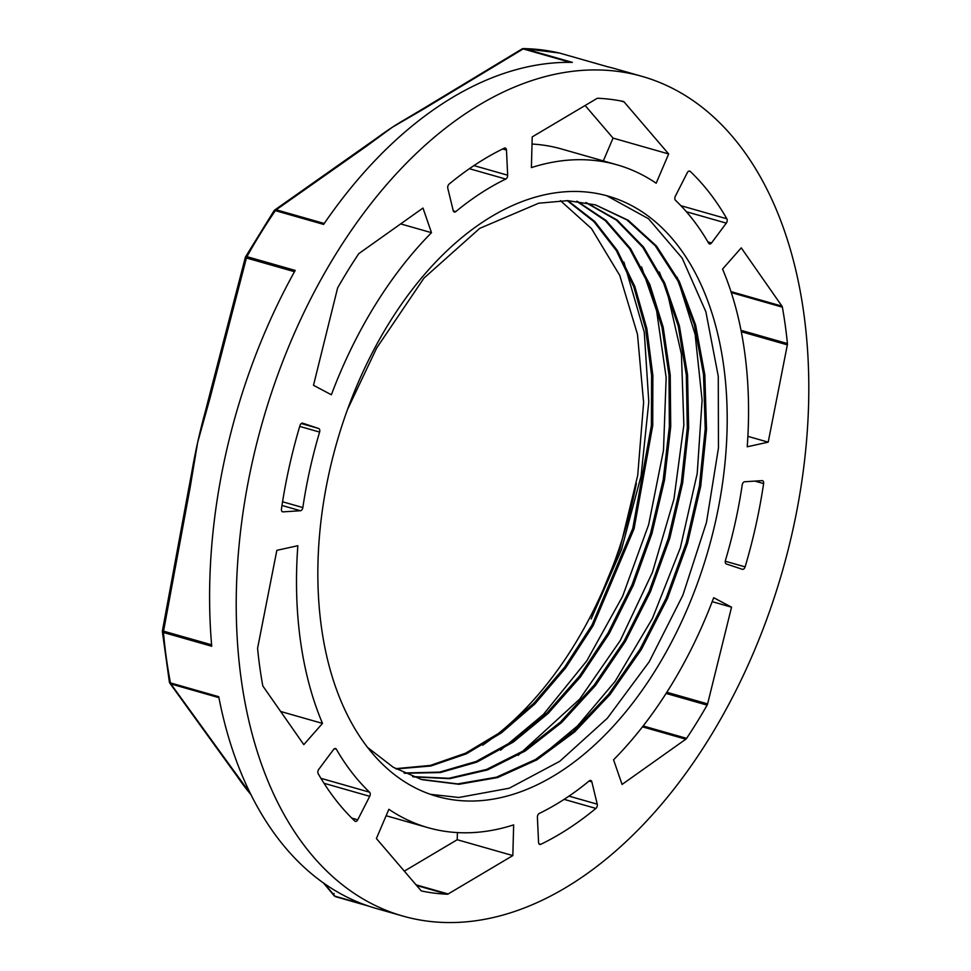<?xml version="1.0" encoding="UTF-8"?>
<svg xmlns="http://www.w3.org/2000/svg" width="971" height="971" viewBox="0 0 971 971"><rect width="100%" height="100%" fill="white"/><g stroke="black" fill="none" stroke-linecap="round" stroke-linejoin="round"><path stroke-width="1.46" d="M668.667 153.964L656.178 183.216A344.632 213.499 105.9 0 0 617.058 164.827A344.632 213.499 105.9 0 0 531.392 167.607L532.217 136.899L596.898 98.508A3.131 1.942 -74.1 0 1 597.784 98.265A407.711 252.581 -74.1 0 1 623.346 101.457A3.131 1.942 -74.1 0 1 623.431 101.482A3.131 1.942 -74.1 0 1 624.074 101.906L668.667 153.964L613.053 138.1L603.319 160.907M585.125 105.499L613.053 138.1M617.058 164.827L561.444 148.964A344.632 213.499 105.9 0 0 532.035 144.048M622.071 784.434L613.563 759.808A344.632 213.499 105.9 0 0 713.697 597.711L731.551 607.191L707.604 703.89A3.131 1.942 -74.1 0 1 707.119 705.128A407.711 252.581 -74.1 0 1 686.606 738.348A3.131 1.942 -74.1 0 1 685.805 739.198L622.071 784.434M731.551 607.191L712.192 601.668M276.844 550.339L297.842 545.714A344.632 213.499 105.9 0 0 322.493 723.407L303.802 744.636L263.08 686.339A3.131 1.942 -74.1 0 1 262.692 685.344A407.711 252.581 -74.1 0 1 257.631 648.931A3.131 1.942 -74.1 0 1 257.703 647.633L276.844 550.339M322.493 723.407L280.631 711.476M725.446 560.413A343.455 212.77 105.9 0 0 742.208 484.93A3.131 1.942 -74.1 0 1 744.66 481.762L762.041 480.633A3.131 1.942 -74.1 0 1 762.466 480.669A3.131 1.942 -74.1 0 1 763.607 483.582A376.833 233.453 -74.1 0 1 745.109 566.882A3.131 1.942 -74.1 0 1 742.39 569.309A3.131 1.942 -74.1 0 1 742.342 569.297L726.393 563.993A3.131 1.942 -74.1 0 1 725.446 560.413M336.379 749.26A343.455 212.77 105.9 0 0 369.575 792.202A3.131 1.942 -74.1 0 1 369.708 796.317L357.741 819.791A3.131 1.942 -74.1 0 1 355.362 821.393A3.131 1.942 -74.1 0 1 354.828 821.078A376.833 233.453 -74.1 0 1 318.197 773.693A3.131 1.942 -74.1 0 1 318.755 769.36L333.539 749.539A3.131 1.942 -74.1 0 1 335.541 748.556A3.131 1.942 -74.1 0 1 336.379 749.26L334.461 748.714M453.226 210.658L447.801 188.313A3.131 1.942 -74.1 0 1 449.148 184.065A376.833 233.453 -74.1 0 1 504.289 148.162A3.131 1.942 -74.1 0 1 505.296 148.041A3.131 1.942 -74.1 0 1 506.486 150.08L507.651 175.205A3.131 1.942 -74.1 0 1 505.757 179.065A343.455 212.77 105.9 0 0 455.787 211.617A3.131 1.942 -74.1 0 1 454.319 212.03A3.131 1.942 -74.1 0 1 453.226 210.658M319.605 432.083A343.455 212.77 105.9 0 0 302.843 507.566A3.131 1.942 -74.1 0 1 300.403 510.734L283.022 511.863A3.131 1.942 -74.1 0 1 282.597 511.814A3.131 1.942 -74.1 0 1 281.456 508.913A376.833 233.453 -74.1 0 1 299.954 425.601A3.131 1.942 -74.1 0 1 302.661 423.174A3.131 1.942 -74.1 0 1 302.709 423.198L318.67 428.49A3.131 1.942 -74.1 0 1 319.605 432.083L299.711 426.403M539.306 813.419A343.455 212.77 105.9 0 0 589.263 780.878A3.131 1.942 -74.1 0 1 590.732 780.466A3.131 1.942 -74.1 0 1 591.837 781.837L597.25 804.182A3.131 1.942 -74.1 0 1 595.903 808.418A376.833 233.453 -74.1 0 1 540.774 844.333A3.131 1.942 -74.1 0 1 539.755 844.454A3.131 1.942 -74.1 0 1 538.565 842.403L537.4 817.291A3.131 1.942 -74.1 0 1 539.306 813.419M708.672 243.236A343.455 212.77 105.9 0 0 675.476 200.293A3.131 1.942 -74.1 0 1 675.355 196.178L687.31 172.692A3.131 1.942 -74.1 0 1 689.689 171.09A3.131 1.942 -74.1 0 1 690.223 171.406A376.833 233.453 -74.1 0 1 726.866 218.791A3.131 1.942 -74.1 0 1 726.308 223.136L711.512 242.956A3.131 1.942 -74.1 0 1 709.51 243.939A3.131 1.942 -74.1 0 1 708.672 243.236M376.396 838.531L388.873 809.28A344.632 213.499 105.9 0 0 428.005 827.668A344.632 213.499 105.9 0 0 513.659 824.877L512.834 855.585L448.153 893.975A3.131 1.942 -74.1 0 1 447.279 894.23A407.711 252.581 -74.1 0 1 421.705 891.026A3.131 1.942 -74.1 0 1 421.62 891.014A3.131 1.942 -74.1 0 1 420.977 890.577L376.396 838.531M512.834 855.585L457.22 839.721L404.312 871.133M457.414 832.584L457.22 839.721M768.207 442.157L747.221 446.781A344.632 213.499 105.9 0 0 722.558 269.076L741.249 247.86L781.983 306.156A3.131 1.942 -74.1 0 1 782.371 307.152A407.711 252.581 -74.1 0 1 787.42 343.564A3.131 1.942 -74.1 0 1 787.347 344.863L768.207 442.157L747.876 436.355M431.488 232.688A344.632 213.499 105.9 0 0 331.366 394.772L313.499 385.293L337.447 288.605A3.131 1.942 -74.1 0 1 337.944 287.355A407.711 252.581 -74.1 0 1 358.457 254.147A3.131 1.942 -74.1 0 1 359.258 253.297L422.98 208.061L431.488 232.688L400.671 223.9M376.663 348.006L347.533 409.446A312.104 193.35 105.9 0 0 326.523 655.279A312.104 193.35 105.9 0 0 436.926 796.378A312.104 193.35 105.9 0 0 708.466 549.283A312.104 193.35 105.9 0 0 608.137 196.118A312.104 193.35 105.9 0 0 347.533 409.446M396.192 768.959L430.954 765.985L466.383 753.812L501.376 732.911L534.851 703.975L565.729 667.83L593.123 625.676L634.063 528.819L652.73 425.492L652.852 375.474L646.856 328.635L634.852 286.53L617.289 250.433L594.75 221.473L567.901 200.657M404.652 773.256L440.288 772.564L476.895 762.114L513.271 742.099L548.227 713.345L580.573 676.787L609.23 633.602L633.298 585.343L651.917 533.589L664.516 480.087L670.718 426.67L670.233 375.158L663.193 327.227L649.83 284.564L630.555 248.612L606.122 220.514L577.308 201.325M413.452 776.897L449.828 778.657L487.551 769.918L525.275 750.996L561.675 722.473L595.466 685.526L625.397 641.394L650.473 591.691L669.796 538.25L682.649 482.963L688.645 427.81L687.553 374.842L679.421 325.928L664.625 282.816L643.627 247.144L617.265 220.114L586.508 202.733M367.596 747.452L393.279 767.284L421.948 779.677L458.955 784.289L497.747 777.54L536.829 759.868L574.723 731.855L609.994 694.593L641.321 649.587L667.465 598.488L687.541 543.311L700.722 486.18L706.524 429.279L704.825 374.806L695.588 324.909L679.299 281.408L656.542 246.088L628.225 220.259L595.49 204.893L567.744 200.645L538.735 203.194L479.71 228.379L423.914 278.167L376.675 348.019M395.658 768.668L430.359 765.427L465.692 753.144L500.575 732.207L533.904 703.198L564.697 667.113L591.982 625.069L632.789 528.43L651.395 425.395L651.602 375.474L645.63 328.781L633.747 286.7L616.342 250.579L593.912 221.631L567.234 200.633M404.033 772.977L439.596 772.127L476.118 761.47L512.409 741.468L547.231 712.665L579.469 676.119L608.052 633.068L632.012 584.882L650.606 533.261L663.193 479.917L669.371 426.621L668.995 375.194L662.004 327.385L648.737 284.746L629.633 248.734L605.309 220.623L576.665 201.252M412.578 776.582L448.893 778.281L486.556 769.433L524.206 750.462L560.51 721.999L594.203 685.065L624.11 641.042L649.114 591.448L668.424 538.104L681.302 482.939L687.31 427.908L686.315 374.988L678.268 326.135L663.569 283.022L642.729 247.265L616.488 220.174L585.865 202.611M420.649 779.3L457.669 783.913L496.448 777.176L535.531 759.48L573.424 731.491L608.683 694.229L640.023 649.211L666.179 598.112L686.23 542.935L699.423 485.803L705.225 428.915L703.514 374.442L694.289 324.532L677.989 281.044L655.243 245.712L626.914 219.895L595.478 204.905M560.425 200.657L591.521 228.622L619.765 275.461L637.486 334.327L643.615 402.577L637.704 475.45L619.838 549.21L591.169 618.952L621.464 549.671L641.091 475.875L648.786 401.921L644.283 332.264L623.88 262.036M606.705 195.717L648.494 218.73L682.176 258.116L705.881 311.776L718.273 376.335L718.455 448.007L706.475 522.422L682.904 595.126L649.223 661.761L607.324 718.261L559.733 761.325L509.229 788.221L458.822 797.482L430.456 794.327M677.188 277.269L695.127 334.412L702.106 400.161L697.214 473.508L680.368 547.765L652.415 618.466L615.092 681.411L577.539 725.907L536.368 760.147M659.321 271.977L667.016 291.264L681.436 354.197L683.851 424.897L673.935 499.155L652.378 572.502L620.311 640.484L579.723 699.096L518.113 755.389M641.552 266.94L656.639 310.902L666.155 377.537L663.496 450.241L648.652 524.656L622.605 596.328L586.751 660.899L543.299 714.559L500.575 750.182M482.66 745.194A312.104 193.35 105.9 0 0 636.345 483.461M227.469 762.769A3.131 2.27 -37 0 0 227.53 762.854A3.131 2.27 -37 0 0 228.476 763.485L170.896 683.948A3.131 2.367 145.1 0 1 169.876 683.22L169.876 683.22A3.131 2.367 145.1 0 1 169.561 682.407M237.567 776.921A391.871 242.762 105.9 0 0 245.59 787.979A391.871 242.762 105.9 0 0 250.882 794.557M402.795 916.041A436.537 270.448 105.9 0 0 782.602 570.426A436.537 270.448 105.9 0 0 642.268 76.442A436.537 270.448 105.9 0 0 346.198 238.004A436.537 270.448 105.9 0 0 241.245 679.457A436.537 270.448 105.9 0 0 402.795 916.041L376.165 908.455A436.537 270.448 105.9 0 1 218.73 696.693L170.459 682.916A3.131 1.554 169.1 0 1 169.367 682.018A3.131 3.131 0 0 0 169.876 683.22L237.616 776.982M334.085 893.49A3.131 2.1 -40.2 0 0 334.158 895.711A3.131 2.1 -40.2 0 0 334.995 896.209A3.131 1.942 105.9 0 0 335.687 896.706A3.131 1.942 105.9 0 0 335.748 896.719L368.434 906.04L335.687 896.706A3.131 3.131 0 0 1 334.158 895.711L323.404 882.93M211.605 644.805L162.412 630.834A3.131 3.131 0 0 0 162.375 631.66A3.131 1.299 -5 0 0 163.456 632.485L211.727 646.249A436.537 270.448 105.9 0 1 295.196 270.424L246.925 256.66A3.131 1.942 105.9 0 0 246.428 257.983L245.347 257.376L208.704 398.401L209.809 398.887L246.428 257.983L294.492 271.698M208.704 398.413L205.367 411.449A391.871 242.762 105.9 0 0 197.647 442.448A391.871 242.762 105.9 0 0 191.809 472.124L189.066 486.932L190.158 487.345L197.647 442.448L209.809 398.887M324.253 223.488L276.201 209.785A3.131 1.942 105.9 0 0 275.351 210.646A436.537 270.448 -74.1 0 0 246.925 256.66A3.131 0.874 -150.9 0 0 245.639 256.696A3.131 3.131 0 0 0 245.347 257.376M274.271 210.586A3.131 2.136 53.7 0 1 274.72 210.027A3.131 3.131 0 0 0 274.004 210.78A3.131 1.165 34.4 0 1 275.351 210.646L323.622 224.41A436.537 270.448 105.9 0 1 572.38 62.387L524.109 48.623A3.131 2.428 -88.8 0 0 523.624 48.55A3.131 3.131 0 0 0 521.985 48.975L422.664 108.97A3.131 1.966 57.7 0 1 423.951 108.849L523.175 48.914A3.131 1.869 -120.1 0 0 521.985 48.975A3.131 1.869 -120.1 0 0 521.973 48.975A3.131 1.869 -120.1 0 0 521.925 49.011M405.975 118.923A391.871 242.762 105.9 0 0 405.38 119.263A391.871 242.762 105.9 0 0 392.345 127.25L423.951 108.849M276.432 209.845L274.065 211.581M365.412 146.985L392.345 127.25A391.871 242.762 105.9 0 0 377.61 137.494L274.72 210.027A3.131 2.136 53.7 0 1 274.732 210.015A3.131 2.136 53.7 0 1 276.201 209.785L365.412 146.985A3.131 2.039 -123.9 0 0 364.052 147.143A3.131 2.039 -123.9 0 0 363.979 147.191M559.648 53.089A3.131 1.942 105.9 0 0 559.587 53.065A3.131 3.131 0 0 0 559.442 53.029L559.442 53.029A3.131 2.464 103.2 0 1 559.527 53.053L607.797 66.817A436.537 270.448 105.9 0 1 615.638 68.856L642.268 76.442M624.074 101.906L620.554 100.899M685.805 739.198L642.474 726.842M686.606 738.348L643.166 725.956M707.119 705.128L666.094 693.428M707.604 703.89L666.846 692.262M745.109 566.882L725.276 561.226M763.607 483.582L754.88 481.094M369.575 792.202L320.928 778.317M357.741 819.791L351.757 818.092M369.708 796.317L324.011 783.281M455.787 211.617L453.299 210.901M505.757 179.065L469.394 168.699M507.651 175.205L473.945 165.592M506.486 150.08L502.614 148.976M302.843 507.566L282.549 501.776M318.67 428.49L301.277 423.538M283.022 511.863L282.209 511.632M300.403 510.734L281.966 505.466M540.774 844.333L538.966 843.823M595.903 808.418L564.127 799.364M597.25 804.182L568.994 796.123M591.837 781.837L589.057 781.048M711.512 242.956L707.92 241.925M726.308 223.136L686.412 211.751M726.866 218.791L680.865 205.682M690.223 171.406L689.07 171.078M447.279 894.23L416.608 885.479M448.153 893.975L416.037 884.824M787.347 344.863L741.298 331.718M787.42 343.564L741.019 330.322M782.371 307.152L731.297 292.587M781.983 306.156L730.981 291.603M250.36 793.489L228.476 763.485M190.158 487.345L163.565 631.101A3.131 1.942 105.9 0 0 163.456 632.485A436.537 270.448 -74.1 0 0 166.357 658.095A436.537 270.448 -74.1 0 0 170.459 682.916A3.131 1.942 105.9 0 0 170.896 683.948L218.912 697.651M364.137 904.523L334.995 896.209L324.411 883.646M607.822 66.829L559.587 53.065A3.131 1.942 105.9 0 0 559.527 53.053A436.537 270.448 -74.1 0 0 524.109 48.623A3.131 1.942 105.9 0 0 523.175 48.914L570.293 62.362M559.442 53.029L523.624 48.55A3.131 2.428 -88.8 0 0 522.604 48.817M428.005 827.668L386.13 815.725M162.412 630.834L189.029 486.957M169.367 682.018L162.375 631.623M405.38 119.263L422.664 108.97M245.639 256.696L274.004 210.78"/></g></svg>
